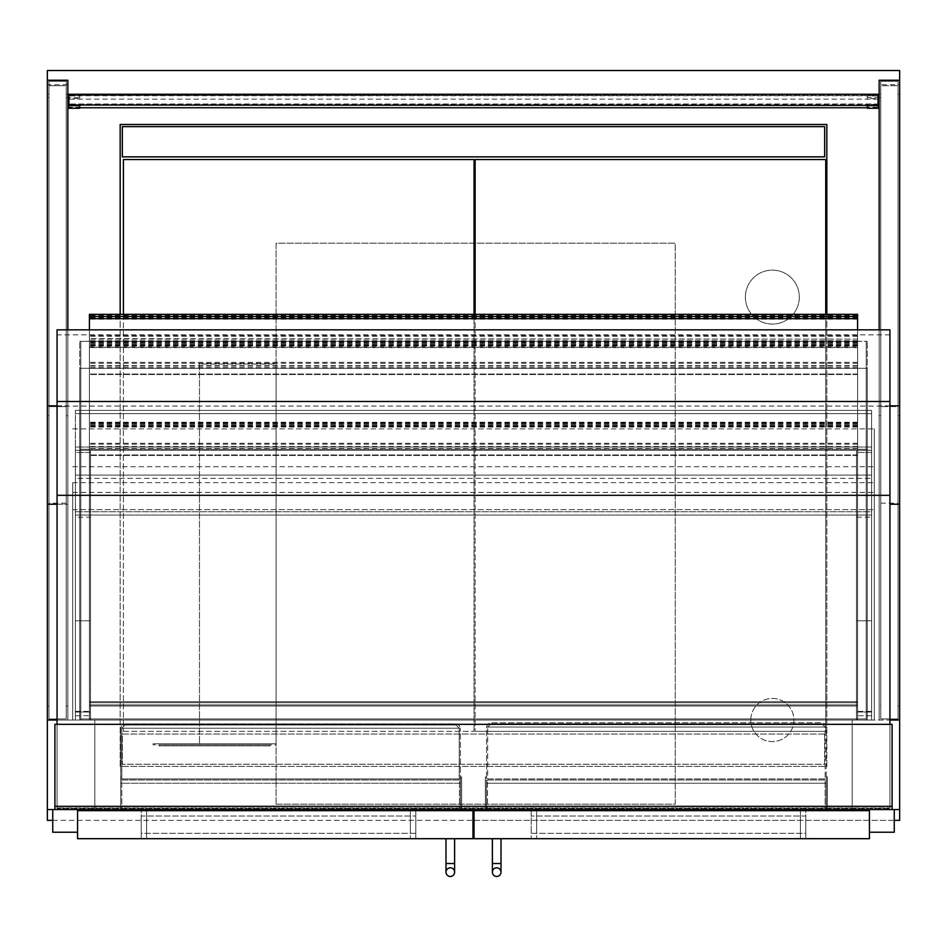 <?xml version="1.0" encoding="UTF-8"?>
<svg xmlns="http://www.w3.org/2000/svg" width="947" height="947" viewBox="0 0 947 947"><rect width="100%" height="100%" fill="white"/><g stroke="black" fill="none" stroke-linecap="round" stroke-linejoin="round"><path stroke-width="0.71" stroke-dasharray="4.74 3.55" d="M750.77 720.016A21.58 21.58 0 0 1 783.133 701.336A21.58 21.58 0 0 1 783.133 738.707A21.58 21.58 0 0 1 750.77 720.016A21.58 21.58 0 0 0 783.133 738.707A21.58 21.58 0 0 0 783.133 701.336A21.58 21.58 0 0 0 750.77 720.016M745.372 297.109A26.966 26.966 0 0 1 785.832 273.754A26.966 26.966 0 0 1 785.832 320.465A26.966 26.966 0 0 1 745.372 297.109A26.966 26.966 0 0 0 785.832 320.465A26.966 26.966 0 0 0 785.832 273.754A26.966 26.966 0 0 0 745.372 297.109M57.057 720.016L67.853 720.016L67.853 84.733L47.35 84.733L47.35 80.223L47.35 809.567L899.65 809.567L899.65 80.223L899.65 84.733L879.147 84.733L879.147 720.016L879.147 329.84M52.748 820.351L472.955 820.351M474.045 820.351L894.252 820.351M826.826 314.333L826.826 766.407L120.174 766.407L120.174 314.333M120.174 124.483L826.826 124.483L826.826 766.407L120.174 766.407L120.174 124.483M47.35 70.54L899.65 70.54L899.65 820.351L47.35 820.351L47.35 70.54M75.405 715.707L90.51 715.707L90.51 720.016L75.405 720.016L90.51 720.016L75.405 720.016L75.405 620.77L75.405 712.026L90.51 712.026L75.405 712.026L75.405 720.016L90.51 720.016L75.405 720.016L90.51 720.016L90.51 515.038L75.405 515.038L871.595 515.038L871.595 517.192L856.49 517.192L856.49 515.038L871.595 515.038L75.405 515.038L75.405 511.794L75.405 720.016L75.405 450.31L90.51 450.31L75.405 450.31L75.405 447.067L75.405 450.31L871.595 450.31L871.595 447.067L871.595 450.31L75.405 450.31L75.405 447.067L75.405 450.31L871.595 450.31L871.595 447.067L871.595 452.465L856.49 452.465L856.49 450.31L871.595 450.31L75.405 450.31L90.51 450.31L90.51 452.465L75.405 452.465L75.405 450.31L90.51 450.31L90.51 720.016L90.51 452.465L75.405 452.465L75.405 720.016L75.405 452.465L75.405 620.77L90.51 620.77L90.51 450.31L90.51 720.016L90.51 517.192L75.405 517.192L75.405 515.038L90.51 515.038L90.51 517.192M871.595 711.386L871.595 620.77L871.595 712.026L856.49 712.026L856.49 720.016L856.49 711.386L871.595 711.386L871.595 720.016L856.49 720.016L871.595 720.016L856.49 720.016L871.595 720.016L856.49 720.016L856.49 515.038L871.595 515.038L871.595 511.794L871.595 720.016L856.49 720.016L856.49 450.31L871.595 450.31L871.595 720.016L871.595 450.31L871.595 720.016L871.595 712.026L856.49 712.026L856.49 450.31L856.49 720.016L856.49 452.465L871.595 452.465L871.595 620.77L856.49 620.77L856.49 517.192M857.58 314.333L857.58 347.087L857.58 336.303L857.58 341.334L89.42 341.334L89.42 720.016L89.42 341.334L89.42 720.016L79.714 720.016L857.58 720.016L89.42 720.016L89.42 701.68L89.42 720.016L89.42 706L857.58 706L89.42 706L89.42 701.68L857.58 701.68L89.42 701.68L89.42 702.757L857.58 702.757L89.42 702.757L89.42 704.911L857.58 704.911L89.42 704.911L89.42 718.939L857.58 718.939L89.42 718.939L89.42 702.757L857.58 702.757L89.42 702.757L89.42 720.016L857.58 720.016L89.42 720.016L89.42 706L857.58 706L89.42 706L89.42 701.68L857.58 701.68L89.42 701.68L89.42 702.757L857.58 702.757L89.42 702.757L89.42 704.911L857.58 704.911L89.42 704.911L89.42 718.939L857.58 718.939L89.42 718.939L89.42 702.757L857.58 702.757L89.42 702.757L89.42 720.016L857.58 720.016L857.58 341.334L857.58 720.016L857.58 341.334L857.58 720.016L867.286 720.016L857.58 720.016L867.286 720.016L857.58 720.016L866.209 720.016L857.58 720.016L857.58 701.68L857.58 720.016L857.58 701.68L857.58 720.016L857.58 701.68L857.58 720.016L867.286 720.016L79.714 720.016L89.42 720.016L80.791 720.016L80.791 341.334L867.286 341.334L80.791 341.334L80.791 720.016L89.42 720.016L80.791 720.016L89.42 720.016L89.42 341.334L79.714 341.334L89.42 341.334L89.42 347.573L89.42 329.84M79.714 720.016L79.714 341.334L79.714 720.016L79.714 368.312L89.42 368.312L79.714 368.312L79.714 720.016L79.714 449.221L89.42 449.221L79.714 449.221L79.714 720.016M867.286 720.016L867.286 341.334L867.286 720.016L867.286 368.312L857.58 368.312L867.286 368.312L867.286 720.016L867.286 449.221L857.58 449.221L867.286 449.221L867.286 720.016M866.209 720.016L866.209 341.334L866.209 720.016L866.209 368.312L80.791 368.312L866.209 368.312L866.209 720.016L866.209 449.221L80.791 449.221L866.209 449.221L866.209 720.016M866.209 718.939L80.791 718.939L866.209 718.939L866.209 341.334L866.209 718.939L866.209 368.312L866.209 718.939L80.791 718.939L80.791 341.334L80.791 720.016L80.791 368.312L80.791 718.939L866.209 718.939L866.209 449.221L866.209 718.939L80.791 718.939L80.791 449.221L80.791 720.016L80.791 449.221L80.791 718.939L866.209 718.939M892.098 806.323L892.098 809.567L54.902 809.567L54.902 806.323L892.098 806.323L892.098 724.337L54.902 724.337L54.902 806.323M889.943 807.945L889.943 724.337L57.057 724.337L57.057 807.945L889.943 807.945L889.943 724.337L57.057 724.337L57.057 807.945L889.943 807.945M276.074 804.169L276.074 243.166L675.247 243.166L675.247 804.169L276.074 804.169L276.074 243.166L675.247 243.166L675.247 804.169L276.074 804.169M276.074 743.75L276.074 363.991L199.474 363.991L199.474 743.75L199.474 363.991L276.074 363.991L276.074 743.75L199.474 743.75L276.074 743.75L276.074 744.839L153.083 744.839L276.074 744.839L276.074 743.75L153.083 743.75L276.074 743.75M415.78 810.644L415.78 838.699L410.382 838.699L415.78 838.699L415.78 810.644L410.382 810.644L415.78 810.644M146.607 810.644L410.382 810.644L141.21 810.644L141.21 838.699L410.382 838.699L141.21 838.699L141.21 810.644L146.607 810.644L146.607 838.699L146.607 810.644M77.559 810.644L472.955 810.644L472.955 838.699L77.559 838.699L77.559 810.644L77.559 832.224L52.748 832.224L77.559 832.224L77.559 809.567L52.748 809.567L77.559 809.567L77.559 832.224L77.559 809.567L52.748 809.567L52.748 832.224L77.559 832.224M531.22 838.699L536.618 838.699L531.22 838.699L531.22 810.644L536.618 810.644L531.22 810.644L531.22 838.699M800.393 810.644L536.618 810.644L805.79 810.644L805.79 838.699L536.618 838.699L805.79 838.699L805.79 810.644L800.393 810.644L800.393 838.699L800.393 810.644M869.441 810.644L474.045 810.644L474.045 838.699L869.441 838.699L869.441 810.644L869.441 832.224L894.252 832.224L869.441 832.224L869.441 809.567L894.252 809.567L869.441 809.567L869.441 832.224L869.441 809.567L894.252 809.567L894.252 832.224L869.441 832.224M52.748 809.567L52.748 832.224L52.748 809.567L77.559 809.567M894.252 809.567L894.252 832.224L894.252 809.567L869.441 809.567M415.78 833.301L141.21 833.301L141.21 816.042L415.78 816.042L141.21 816.042L141.21 833.301L415.78 833.301L415.78 816.042L415.78 833.301M531.22 833.301L805.79 833.301L805.79 816.042L531.22 816.042L805.79 816.042L805.79 833.301L531.22 833.301L531.22 816.042L531.22 833.301M445.99 838.699L454.619 838.699L445.99 838.699L445.99 863.51L454.619 863.51L445.99 863.51L454.619 863.51L454.619 838.699L445.99 838.699L454.619 838.699M450.31 867.819A4.321 4.321 0 0 1 454.619 872.14M501.01 838.699L492.381 838.699L501.01 838.699L492.381 838.699L501.01 838.699L501.01 863.51L492.381 863.51L501.01 863.51L492.381 863.51L492.381 872.14M501.01 872.14A4.321 4.321 0 0 0 496.69 867.819M72.706 482.674L72.706 720.016L874.294 720.016L874.294 428.896L874.294 720.016L72.706 720.016L72.706 482.674L874.294 482.674M72.706 428.896L874.294 428.896M72.706 466.741L874.294 466.741M72.706 492.428L874.294 492.428M72.706 509.64L874.294 509.64L72.706 509.64M131.787 810.644L119.63 810.644L131.787 810.644L131.787 809.567L120.707 809.567L460.55 809.567L460.55 776.919L461.627 776.919L460.55 776.919L460.55 809.567L449.482 809.567L460.55 809.567L460.55 778.931L120.707 778.931L120.707 783.24L460.55 783.24M461.627 810.644L449.482 810.644L461.627 810.644L461.627 776.919L461.627 809.567M449.482 810.644L449.482 809.567M120.707 783.24L120.707 809.567L120.707 778.931L460.55 778.931L460.55 809.567L120.707 809.567L120.707 776.919L119.63 776.919L120.707 776.919L120.707 809.567L131.787 809.567M119.63 809.567L119.63 810.644M826.293 809.567L826.293 776.919L827.37 776.919L826.293 776.919L826.293 809.567L815.213 809.567L826.293 809.567M827.37 810.644L815.213 810.644L827.37 810.644L827.37 776.919L827.37 809.567M815.213 810.644L815.213 809.567M486.45 783.24L486.45 809.567L826.222 809.567L486.45 809.567L486.45 776.919L485.373 776.919L486.45 776.919L486.45 809.567L497.518 809.567L486.45 809.567L486.45 778.931L486.45 783.24L826.222 783.24L826.222 778.931L486.45 778.931L826.222 778.931L826.222 727.036L486.592 727.036L826.222 727.036L824.955 723.982L821.901 722.715L824.6 723.662L826.198 726.55L826.222 778.931L486.592 778.931L486.592 727.036L487.539 724.348L489.954 722.821L821.901 722.715L489.954 722.821L487.539 724.348L486.592 727.036L486.592 778.931L826.222 778.931L826.222 809.567L826.222 783.24M485.373 810.644L497.518 810.644L485.373 810.644L485.373 776.919L485.373 809.567M497.518 810.644L497.518 809.567M459.473 783.24L459.473 809.567L459.473 780.008L121.796 780.008L121.796 783.24L459.473 783.24L459.473 780.008L121.796 780.008L121.796 809.567L121.796 783.24M459.473 809.567L121.796 809.567L459.473 809.567M456.028 724.988L459.259 728.231L459.259 778.931L121.796 778.931L121.796 728.231L121.796 778.931L459.259 778.931L459.259 728.231L121.796 728.231L459.259 728.231L456.028 724.988L125.028 724.988L121.796 728.231L125.028 724.988L456.028 724.988M125.028 723.91L456.028 723.91L459.07 725.177L460.337 728.231L120.707 728.231L460.337 728.231L459.07 725.177L456.028 723.91L125.028 723.91L121.974 725.177L120.707 728.231L121.974 725.177L125.028 723.91M120.707 778.931L120.707 728.231L120.707 778.931L460.337 778.931L460.337 728.231L460.337 778.931L120.707 778.931M825.145 783.24L825.145 809.567L825.145 780.008L487.527 780.008L487.527 783.24L825.145 783.24L825.145 780.008L487.527 780.008L487.527 809.567L487.527 783.24M825.145 809.567L487.527 809.567L825.145 809.567M821.901 723.792L825.145 727.036L825.145 778.931L487.669 778.931L487.669 727.036L487.669 778.931L825.145 778.931L825.145 727.036L487.669 727.036L825.145 727.036L821.901 723.792L490.913 723.792L487.669 727.036L490.913 723.792L821.901 723.792M122.329 126.649L824.671 126.649L824.671 156.859L122.329 156.859L122.329 126.649M824.671 734.043L122.329 734.043L122.329 764.253L824.671 764.253L824.671 734.043L122.329 734.043L122.329 764.253L824.671 764.253L824.671 734.043M75.405 447.067L75.405 410.382L75.405 413.626L75.405 410.382L871.595 410.382L75.405 410.382L75.405 413.626L871.595 413.626L871.595 410.382L871.595 413.626L871.595 410.382L871.595 413.626L75.405 413.626L871.595 413.626L75.405 413.626L75.405 447.067L75.405 413.626L75.405 447.067L871.595 447.067L871.595 413.626L871.595 447.067L871.595 413.626L871.595 447.067L75.405 447.067M47.35 504.195L47.35 94.25L47.35 504.195L48.972 504.195L48.972 718.939L66.231 718.939L48.972 718.939L48.972 81.3L48.972 706L48.972 94.25L48.972 504.195L66.231 504.242L66.231 718.939L66.231 81.3L66.231 706L66.231 504.195L67.853 504.195L67.853 94.25L67.853 720.016L47.35 720.016L47.35 809.567M66.231 406.594L48.972 406.594L48.972 718.939L48.972 81.3L48.972 406.594L66.231 406.594L66.231 81.3L66.231 85.715L48.972 85.715L66.231 85.715L66.231 718.939L48.972 718.939L66.231 718.939L66.231 406.594M66.231 706L67.853 706L66.231 706M47.35 706L48.972 706L47.35 706M47.35 97.624L48.972 97.624M66.231 415.686L67.853 415.686M47.35 415.686L48.972 415.686M66.231 97.624L67.853 97.624M57.057 405.837L67.853 405.837L67.853 504.242L57.057 504.242M67.853 84.733L67.853 80.223M67.853 329.84L67.853 405.837M47.35 84.733L47.35 720.016L889.943 720.016M898.028 718.939L898.028 81.3L898.028 718.939L898.028 406.594L880.769 406.594L880.769 81.3L880.769 718.939L898.028 718.939L880.769 718.939L880.769 406.594L898.028 406.594L898.028 81.3L898.028 718.939L880.769 718.939L880.769 81.3L880.769 85.715L898.028 85.715L880.769 85.715L880.769 718.939L898.028 718.939M898.028 97.624L898.028 706L898.028 94.25L898.028 97.624L899.65 97.624L899.65 706L899.65 415.686L898.028 415.686M880.769 706L880.769 94.25L880.769 706L879.147 706L880.769 706M899.65 706L898.028 706L899.65 706M880.769 97.624L879.147 97.624M899.65 415.686L899.65 97.624M880.769 415.686L879.147 415.686M889.943 405.837L879.147 405.837M899.65 809.567L899.65 84.733M879.147 80.223L879.147 84.733M878.07 105.448L878.07 95.375L878.07 107.757L878.07 103.992L68.93 103.992L68.93 95.375L68.93 105.448M878.07 94.664L878.07 95.742L68.93 95.375L68.93 103.992L878.07 103.992L878.07 95.375L68.93 95.375L68.93 94.664L878.07 94.25M878.07 107.757L867.286 107.757M79.714 107.757L68.93 107.757M878.07 99.139L68.93 99.139M878.07 94.854L867.286 94.854L867.286 95.931L878.07 95.931L878.07 104.561L867.286 104.561L867.286 105.448M867.286 104.561L867.286 107.2L878.07 107.2L878.07 98.571L867.286 98.571L867.286 97.494L879.147 97.494L879.147 108.278L879.147 97.494M867.286 108.278L867.286 107.2M867.286 94.854L867.286 97.494M867.286 95.931L867.286 98.571M878.07 95.931L878.07 98.571M878.07 104.561L878.07 107.2M68.93 94.854L79.714 94.854L79.714 95.931L68.93 95.931L68.93 104.561L79.714 104.561L79.714 105.448M79.714 108.278L79.714 107.2L68.93 107.2L68.93 98.571L79.714 98.571L79.714 97.494L67.853 97.494L67.853 108.278L67.853 97.494M79.714 104.561L79.714 107.2M79.714 94.854L79.714 97.494M79.714 95.931L79.714 98.571M68.93 95.931L68.93 98.571M68.93 104.561L68.93 107.2M878.07 95.742L68.93 95.742M878.07 104.371L68.93 104.371M889.943 329.84L889.943 808.489L57.057 808.489L57.057 329.84M889.943 334.836L57.057 334.836M57.057 724.337L57.057 808.489L889.943 808.489L889.943 724.337M153.083 743.75L153.083 744.839L153.083 743.75M270.132 744.839L159.013 744.839L159.013 745.916L270.132 745.916L159.013 745.916L159.013 744.839L270.132 744.839L270.132 745.916L270.132 744.839M89.42 702.757L89.42 718.939L89.42 702.757L857.58 702.757L89.42 702.757M857.58 704.911L89.42 704.911L857.58 704.911M857.58 718.939L89.42 718.939L857.58 718.939M857.58 706L89.42 706L857.58 706M857.58 701.68L89.42 701.68L857.58 701.68M857.58 341.334L857.58 314.866L857.58 339.133L89.42 338.671M857.58 338.671L857.58 329.84M857.58 339.133L89.42 339.133M857.58 319.139L89.42 319.139M857.58 316.239L89.42 316.239M857.58 318.476L89.42 318.476M857.58 340.707L89.42 340.707M857.58 341.169L89.42 341.169M857.58 341.027L89.42 341.027M857.58 347.573L89.42 347.573L857.58 347.573M857.58 336.303L89.42 336.303L89.42 341.334M857.58 335.404L89.42 335.404L89.42 347.087L857.58 347.087L89.42 347.087L89.42 336.303M857.58 318.95L89.42 318.95L89.42 335.404M89.42 314.333L89.42 318.95M123.406 314.333L123.406 731.344L123.406 159.546L474.045 159.546L474.045 731.344L474.045 314.333M123.406 731.344L474.045 731.344L123.406 731.344M475.122 314.333L475.122 731.344L475.122 159.546L825.748 159.546L825.748 731.344L475.122 731.344L825.748 731.344L825.748 314.333M75.405 620.77L90.51 620.77L75.405 620.77L75.405 517.192M871.595 517.192L871.595 620.77L856.49 620.77L856.49 711.386M89.42 720.016L89.42 341.299L89.42 720.016M857.58 368.312L857.58 720.016L857.58 368.312L857.58 720.016L857.58 368.312L89.42 368.312M75.405 410.382L871.595 410.382L75.405 410.382M857.58 345.454L89.42 345.454M857.58 367.673L89.42 367.673M857.58 368.146L89.42 368.146M857.58 368.004L89.42 368.004M857.58 374.538L89.42 374.538L857.58 374.538M857.58 363.269L89.42 363.269M857.58 374.053L89.42 374.053L857.58 374.053M857.58 362.37L89.42 362.37M857.58 345.915L89.42 345.915M857.58 343.43L89.42 343.43M857.58 345.643L89.42 345.643M857.58 365.637L89.42 365.637M857.58 366.098L89.42 366.098M857.58 346.117L89.42 346.117M857.58 343.216L89.42 343.216M75.405 711.386L90.51 711.386L90.51 620.77M90.51 715.707L90.51 711.386M871.595 620.77L856.49 620.77M871.595 715.707L856.49 715.707M857.58 449.221L857.58 720.016L857.58 449.221L857.58 720.016L857.58 449.221L89.42 449.221M871.595 511.794L871.595 475.122L871.595 478.353L75.405 478.353L75.405 475.122L75.405 478.353L871.595 478.353L871.595 511.794L75.405 511.794L75.405 478.353L75.405 511.794L871.595 511.794M871.595 475.122L75.405 475.122L871.595 475.122M899.65 720.016L852.182 720.016L852.182 809.567L852.182 720.016L94.818 720.016L94.818 809.567L94.818 720.016L47.35 720.016M892.098 809.567L54.902 809.567M857.58 427.026L89.42 427.026M857.58 447.02L89.42 447.02M857.58 424.126L89.42 424.126M857.58 426.363L89.42 426.363M857.58 448.594L89.42 448.594M857.58 449.056L89.42 449.056M857.58 448.914L89.42 448.914M857.58 455.46L89.42 455.46L857.58 455.46M857.58 444.179L89.42 444.179M857.58 454.974L89.42 454.974L857.58 454.974M857.58 443.291L89.42 443.291M857.58 426.837L89.42 426.837M857.58 424.339L89.42 424.339M857.58 426.564L89.42 426.564M857.58 446.558L89.42 446.558M410.382 810.644L410.382 838.699L410.382 810.644M536.618 810.644L536.618 838.699L536.618 810.644M410.382 833.301L410.382 816.042L410.382 833.301M146.607 833.301L146.607 816.042L146.607 833.301M536.618 833.301L536.618 816.042L536.618 833.301M800.393 833.301L800.393 816.042L800.393 833.301M66.231 503.165L48.972 503.165M880.769 503.165L898.028 503.165M899.65 504.195L889.943 504.242M889.943 495.317L57.057 495.317M889.943 406.062L57.057 406.062M857.58 315.41L89.42 315.41M857.58 317.73L89.42 317.73M857.58 317.458L89.42 317.458M857.58 315.138L89.42 315.138M857.58 344.708L89.42 344.708M857.58 344.436L89.42 344.436M857.58 342.104L89.42 342.104M857.58 342.376L89.42 342.376M857.58 423.297L89.42 423.297M857.58 425.617L89.42 425.617M857.58 425.345L89.42 425.345M857.58 423.025L89.42 423.025M445.99 863.51L445.99 872.14M492.381 838.699L492.381 863.51M48.972 81.3L66.231 81.3L48.972 81.3M47.35 94.25L48.972 94.25M66.231 94.25L67.853 94.25M898.028 81.3L880.769 81.3L898.028 81.3M899.65 94.25L898.028 94.25M880.769 94.25L879.147 94.25M857.58 314.866L89.42 314.866M857.58 341.299L89.42 341.299M857.58 341.843L89.42 341.843M857.58 422.753L89.42 422.753M857.58 422.22L89.42 422.22"/><path stroke-width="1.42" d="M889.943 720.016L899.65 720.016L899.65 70.54L47.35 70.54L47.35 80.223L67.853 80.223L67.853 329.84M57.057 405.837L47.35 405.837L47.35 820.351L52.748 820.351M472.955 820.351L474.045 820.351M894.252 820.351L899.65 820.351L899.65 809.567L892.098 809.567L892.098 724.337L54.902 724.337L54.902 809.567L892.098 809.567M120.174 314.333L120.174 124.483L826.826 124.483L826.826 314.333M77.559 810.644L77.559 838.699L472.955 838.699L472.955 810.644L77.559 810.644L77.559 809.567M869.441 810.644L869.441 838.699L474.045 838.699L474.045 810.644L869.441 810.644L869.441 809.567M52.748 809.567L52.748 832.224L77.559 832.224M894.252 809.567L894.252 832.224L869.441 832.224M454.619 838.699L454.619 872.14A4.321 4.321 0 0 1 450.31 876.46A4.321 4.321 0 0 1 445.99 872.14A4.321 4.321 0 0 1 450.31 867.819A4.321 4.321 0 0 1 454.619 872.14A4.321 4.321 0 0 1 450.31 876.46A4.321 4.321 0 0 1 445.99 872.14A4.321 4.321 0 0 1 450.31 867.819A4.321 4.321 0 0 1 454.619 872.14A4.321 4.321 0 0 1 450.31 876.46A4.321 4.321 0 0 1 445.99 872.14A4.321 4.321 0 0 1 450.31 867.819M454.619 872.14L454.619 863.51L445.99 863.51L445.99 838.699M496.69 867.819A4.321 4.321 0 0 0 492.381 872.14A4.321 4.321 0 0 0 496.69 876.46A4.321 4.321 0 0 0 501.01 872.14A4.321 4.321 0 0 0 496.69 867.819A4.321 4.321 0 0 0 492.381 872.14A4.321 4.321 0 0 0 496.69 876.46A4.321 4.321 0 0 0 501.01 872.14A4.321 4.321 0 0 0 496.69 867.819A4.321 4.321 0 0 0 492.381 872.14A4.321 4.321 0 0 0 496.69 876.46A4.321 4.321 0 0 0 501.01 872.14L501.01 838.699M449.482 810.644L449.482 809.567M461.627 810.644L461.627 809.567M119.63 810.644L119.63 809.567M131.787 810.644L131.787 809.567M827.37 810.644L827.37 809.567M815.213 810.644L815.213 809.567M497.518 810.644L497.518 809.567M485.373 810.644L485.373 809.567M824.671 126.649L122.329 126.649L122.329 156.859L824.671 156.859L824.671 126.649M47.35 720.016L57.057 720.016M47.35 405.837L47.35 80.223M899.65 405.837L889.943 405.837M879.147 329.84L879.147 80.223L899.65 80.223M867.286 107.757L79.714 107.757M867.286 105.448L867.286 108.278L879.147 108.278M867.286 105.638L879.147 105.638M879.147 94.854L878.07 94.854M79.714 105.448L79.714 108.278L67.853 108.278M79.714 105.638L67.853 105.638M67.853 94.854L68.93 94.854M878.07 105.034L878.07 94.25L68.93 94.25L68.93 105.034L878.07 105.448L68.93 105.034M889.943 724.337L889.943 329.84L57.057 329.84L57.057 724.337M89.42 329.84L89.42 314.333L857.58 314.333L857.58 316.452L89.42 316.452M857.58 329.84L857.58 318.677L89.42 318.677M857.58 318.677L857.58 316.452M474.045 314.333L474.045 159.546L123.406 159.546L123.406 314.333M825.748 314.333L825.748 159.546L475.122 159.546L475.122 314.333M899.65 720.016L899.65 809.567M54.902 809.567L47.35 809.567M892.098 806.323L54.902 806.323M492.381 872.14L492.381 863.51L501.01 863.51L501.01 872.14M47.35 504.242L57.057 504.242M899.65 504.242L889.943 504.242M889.943 401.481L57.057 401.481M889.943 495.317L57.057 495.317M445.99 872.14L445.99 863.51M492.381 863.51L492.381 838.699"/></g></svg>

